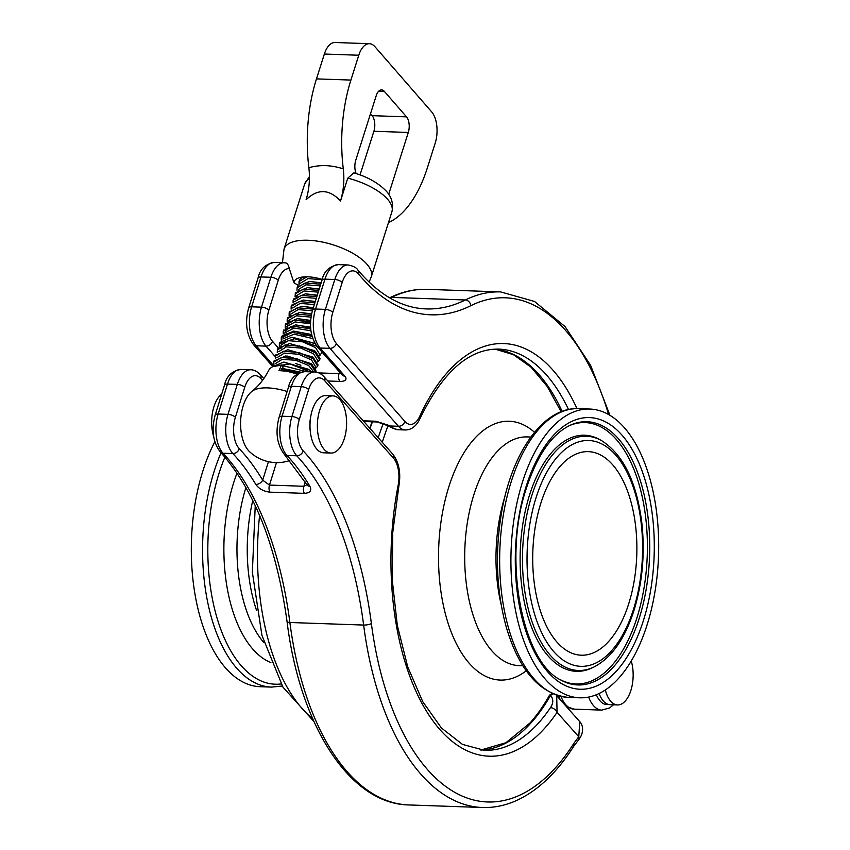 <?xml version="1.0" encoding="UTF-8"?>
<svg xmlns="http://www.w3.org/2000/svg" width="850" height="850" viewBox="0 0 850 850"><rect width="100%" height="100%" fill="white"/><g stroke="black" fill="none" stroke-linecap="round" stroke-linejoin="round"><path stroke-width="1.27" d="M300.517 372.289L281.722 368.369L281.403 370.632M298.817 373.001L281.127 369.612M311.844 371.896L309.591 370.016L283.539 362.164L272.043 366.913M309.953 371.832L289.946 363.906L272.723 366.573M273.402 365.054L273.466 362.334L281.531 357.489L296.937 358.721L311.047 364.926L315.775 372.087L316.094 371.067L311.536 363.757L285.717 355.969L273.87 361.101L273.445 362.334M317.942 365.256L313.267 357.393L287.799 349.722L275.697 355.257M315.69 368.209L317.698 366.106L313.267 358.934L299.243 352.612L283.624 351.241L275.389 356.118L275.347 358.806M319.642 359.89L320.036 358.647L315.382 351.316L289.467 343.517L277.769 348.67L277.578 349.478M317.688 362.015L319.611 359.879L315.265 352.75L301.24 346.386L285.568 345.015L277.397 349.924L277.281 352.633M319.696 355.799L322.054 352.123M315.084 343.623L291.497 337.333L279.777 342.465L279.353 343.708M321.608 353.685L321.481 351.475M316.933 346.29L294.727 338.693L279.384 343.708L279.31 346.428M311.674 334.783L293.707 331.107L281.722 336.249L281.329 337.493M312.067 336.334L292.581 332.35L281.297 337.482L281.265 340.202M310.601 327.441L295.524 324.881L283.517 330.586M283.475 330.831L283.836 333.476M299.328 345.929L307.881 348.649M310.717 328.833L292.984 326.219L283.294 331.288L283.188 333.986M310.632 320.609L297.319 318.697L285.674 323.839L285.494 324.551M310.547 321.959L294.068 320.131L285.292 325.082L285.207 327.781M285.419 328.557L285.802 329.513M311.546 314.118L299.508 312.492L287.651 317.624M287.544 318.027L287.778 321.098M291.55 326.379L293.601 328.079M303.195 333.508L311.759 336.207M311.291 315.414L295.545 313.979L287.204 318.856L287.183 321.587M313.289 307.87L301.58 306.255L289.467 311.791M289.425 312.099L289.754 314.829M305.246 327.303L310.749 329.248M312.906 309.092L297.33 307.764L289.191 312.651L289.096 315.361M315.244 301.644L303.248 300.05L291.55 305.203L291.699 308.667M307.073 321.045L310.537 322.331M314.861 302.866L299.317 301.58L291.199 306.446L291.093 309.134M302.345 320.237L310.505 323.712M317.209 295.407L305.277 293.866L293.569 298.998M316.806 296.682L301.304 295.375L293.123 300.22L293.101 302.951M319.154 289.212L307.487 287.64L295.502 292.772L295.024 296.756M295.375 293.356L295.662 296.225M296.491 297.999L297.043 298.86M318.761 290.456L303.216 289.138L295.088 294.015M321.109 283.007L309.294 281.403L297.298 287.109M320.726 284.219L305.192 282.944L297.107 287.821L296.99 290.487M306.606 371.716L281.828 365.351M297.245 373.926L286.822 371.237L279.002 370.579A85.829 43.818 92 0 0 281.488 364.958L283.103 366.807L282.614 368.337M300.794 372.194L281.977 368.369M313.746 371.96L308.678 365.532L295.747 360.219L282.062 359.38L274.869 364.013M308.603 369.304L284.166 362.164M315.531 366.722L311.557 359.986L298.722 354.28L284.421 353.09L276.813 357.776M314.617 369.58L314.702 368.454M311.536 363.757L286.928 355.948M317.549 360.251L313.544 353.791L300.709 348.054L286.365 346.864L278.8 351.592M312.757 357.032L287.799 349.722M319.239 355.034L319.547 354.057L315.541 347.565L302.632 341.828L288.352 340.68L280.861 345.196M280.659 346.842L281.074 348.702M314.404 350.604L289.467 343.517M281.361 346.141L279.831 348.298M295.428 363.481L300.868 365.213M312.768 338.566L294.047 334.178L282.795 338.991M284.644 345.164L286.195 346.896M314.989 343.453L292.719 337.322M310.93 330.756L294.121 328.047L284.718 332.934M284.548 334.411L284.984 336.281M311.61 334.539L293.707 331.107M283.794 335.877L283.613 337.461M310.505 323.754L295.067 321.948L286.769 326.57M286.567 328.174L286.971 330.076M310.59 327.207L295.524 324.881M287.194 327.547L285.547 331.373M286.11 333.434L287.151 335.24M311.004 317.135L296.438 315.807L288.703 320.354M288.522 322.033L288.947 323.808M290.541 326.538L292.092 328.259M298.084 332.616L304.428 335.591M310.643 320.397L297.957 318.697M289.276 321.257L287.513 325.136M312.386 310.76L298.127 309.612L290.679 314.149M290.456 315.828L290.902 317.645M311.589 313.905L300.719 312.481M290.02 320.981L291.029 322.798M314.341 304.534L300.103 303.418L292.676 307.944M302.026 320.195L308.029 323.064M313.353 307.668L301.58 306.255M307.381 326.283L310.601 327.388M316.285 298.339L302.09 297.213L294.61 301.729M315.308 301.442L303.248 300.05M318.24 292.124L304.013 290.976L296.512 295.672M317.273 295.216L305.915 293.856M297.011 296.512L295.63 298.626M320.195 285.887L305.989 284.793L298.499 289.457M319.217 289.011L307.487 287.64M298.86 290.36L297.574 292.411M322.15 279.692L307.987 278.587L300.486 283.199M321.172 282.806L309.294 281.403M557.122 642.271A101.841 51.999 -88 0 1 533.928 536.531A101.841 51.999 -88 0 1 578.244 453.209A101.841 51.999 -88 0 1 636.767 555.231A101.841 51.999 -88 0 1 571.296 652.949A101.841 51.999 -88 0 1 557.122 642.271M647.392 623.911A144.468 73.759 92 0 0 589.815 409.041A144.468 73.759 92 0 0 511.084 550.864A144.468 73.759 92 0 0 579.774 697.808A144.468 73.759 92 0 0 647.392 623.911M221.032 452.795A144.468 73.759 92 0 0 213.871 472.228A144.468 73.759 92 0 0 271.447 687.097L260.185 686.704A144.468 73.759 -88 0 1 202.608 471.835A144.468 73.759 -88 0 1 214.837 441.734M372.109 421.802A222.286 113.486 92 0 0 369.75 428.188M369.994 428.474A221.712 113.199 -88 0 1 372.459 421.812M310.229 430.854A22.397 11.432 -88 0 1 310.728 416.596M573.963 743.176A251.749 128.531 -88 0 1 371.386 623.56A291.805 148.984 92 0 0 303.206 450.904A22.886 11.688 -88 0 1 299.296 419.539L308.624 389.587A22.886 11.688 -88 0 1 324.764 380.789L393.454 458.139A22.886 11.688 -88 0 1 398.14 485.329A205.976 105.166 92 0 0 431.407 718.696A205.976 105.166 92 0 0 557.069 712.343L556.697 695.672L579.753 721.629L578.776 736.78A349.021 178.192 92 0 0 573.963 743.176L573.707 746.321L578.372 740.127A5.727 4.016 -142.1 0 0 578.776 736.78L557.069 712.343A5.727 3.814 -145.9 0 0 550.46 707.668A200.26 102.244 -88 0 1 484.426 750.316L462.464 744.388L441.447 728.014L422.737 701.664L407.692 666.772L397.311 625.356L392.233 579.753L392.743 532.514L398.841 486.253C401.083 473.152 399.075 462.453 392.817 454.166L324.126 376.816C321.024 373.596 317.847 371.981 314.617 371.992A28.613 14.609 92 0 0 301.229 386.623L291.901 416.574A28.613 14.609 92 0 0 296.788 455.781A286.089 146.062 -88 0 1 363.63 625.058A257.476 131.452 92 0 0 482.439 807.5C494.073 807.883 505.538 805.503 516.842 800.371C538.114 790.479 557.122 772.406 573.835 746.13M482.439 807.5L408.68 804.939A257.476 131.452 -88 0 1 289.882 622.497A286.089 146.062 92 0 0 223.04 453.22L232.868 453.56A286.089 146.062 -88 0 1 255.808 484.415C258.952 488.835 263.649 491.417 269.907 492.15L304.321 493.351C310.08 493.032 311.929 490.684 309.899 486.296A286.089 146.062 92 0 0 286.949 455.441A28.613 14.609 -88 0 1 282.072 416.234L291.901 416.574A5.727 2.327 -162.7 0 1 299.296 419.539M306.935 484.787L303.886 486.274L269.471 485.074L262.682 480.154A291.805 148.984 92 0 0 239.286 448.683A5.727 4.388 136.9 0 1 232.868 453.56A28.613 14.609 92 0 1 227.981 414.354L237.309 384.402A28.613 14.609 92 0 1 250.697 369.771L240.869 369.431A28.613 14.609 -88 0 0 227.481 384.062L237.309 384.402A5.727 2.327 -162.7 0 1 244.704 387.366A22.886 11.688 -88 0 1 260.844 378.569A5.727 4.335 -41.6 0 0 260.206 374.595L263.798 378.632M255.808 484.415A5.727 3.868 -31 0 0 262.682 480.154L268.441 461.678M307.158 484.277L306.967 484.829A5.727 3.868 -31 0 0 306.967 484.829A5.727 3.868 -31 0 0 309.899 486.296M480.813 750.061A200.26 102.244 92 0 0 550.556 695.353C553.509 698.944 553.488 703.046 550.46 707.668M550.024 696.288C550.715 694.439 550.428 694.28 549.164 695.81A2.858 1.753 -150.5 0 1 550.556 695.353L552.957 693.823M394.081 428.57L397.896 429.717A28.613 14.609 -88 0 1 394.081 428.57L389.47 425.967A5.727 3.071 124 0 1 387.823 425.723A5.727 3.071 124 0 1 387.791 425.701L394.124 428.804M386.771 425.021A5.727 3.071 -56 0 0 386.803 425.043A5.727 3.071 -56 0 0 388.45 425.276L375.944 421.239L363.184 420.803M298.127 285.228L293.941 282.763L289.319 268.664C288.469 264.977 287.247 263.075 285.642 262.937M605.327 689.956A28.613 14.609 92 0 0 617.536 704.937A28.613 14.609 92 0 0 630.912 690.338A28.613 14.609 92 0 0 631.253 661.013M599.112 693.515A28.613 14.609 92 0 0 610.151 704.682L617.536 704.937M345.164 410.741A28.613 14.609 92 0 0 332.987 395.877A28.613 14.609 92 0 0 317.401 423.969A28.613 14.609 92 0 0 331.001 453.061A28.613 14.609 92 0 0 345.164 410.741M332.987 395.877L325.614 395.622A28.613 14.609 92 0 0 311.451 437.952A28.613 14.609 92 0 0 323.627 452.806L331.001 453.061M221.701 394.124A28.613 14.609 92 0 0 213.69 436.592M289.797 460.541A40.056 40.056 0 0 1 249.422 451.552A32.874 16.777 -88 0 1 240.624 421.303A32.874 16.777 -88 0 1 251.504 391.733A32.874 16.777 -88 0 1 251.781 391.51A34.595 14.269 17.6 0 1 251.961 391.351A34.595 14.269 17.6 0 1 287.13 391.489M281.488 364.958L272.999 366.456L269.949 368.443L268.834 370.143M299.211 281.902L299.561 283.858M314.989 296.225L316.731 296.916M306.882 276.792L299.041 281.594L298.998 284.304M304.502 276.845A21.643 8.936 -162.4 0 0 299.391 280.511L299.136 281.297M388.439 222.732L389.608 222.084A114.431 58.427 92 0 0 427.348 167.896L435.221 143.055A22.886 11.688 92 0 0 431.651 111.849L374.935 46.697A22.886 11.688 92 0 0 369.431 43.701L335.017 42.5A22.886 11.688 92 0 0 324.36 54.039L316.476 78.88A114.431 58.427 92 0 0 308.879 167.694C310.133 178.872 309.209 189.561 306.096 199.771C317.688 188.541 329.163 188.934 340.521 200.961L347.756 178.139L353.908 172.858C366.52 176.577 376.678 182.049 384.381 189.274C391.287 195.564 393.794 203.054 391.914 211.746A45.773 18.881 17.6 0 0 347.756 178.139M370.483 113.804L372.098 115.664A11.443 5.844 -88 0 1 373.883 131.261L360.06 174.887M369.431 43.701A22.886 11.688 92 0 0 358.774 55.239L350.901 80.081A114.431 58.427 92 0 0 343.304 168.895C331.394 164.974 319.919 164.581 308.879 167.705M356.161 173.549A11.443 5.844 -88 0 1 355.767 160.225L376.242 95.636A11.443 5.844 -88 0 1 381.576 89.866A11.443 5.844 -88 0 1 384.328 91.364L406.523 116.864A11.443 5.844 -88 0 1 408.297 132.462L388.684 194.342M340.521 200.961C343.623 190.772 344.547 180.072 343.304 168.895M322.235 279.427A26.254 10.827 -162.4 0 0 302.419 277.047A26.254 10.827 -162.4 0 0 293.941 282.763M549.164 695.81A200.972 102.606 -88 0 1 530.081 722.904L505.952 742.719L480.781 750.051M633.749 608.547A112.986 57.683 -88 0 1 533.736 611.224A112.986 57.683 -88 0 1 586.904 440.502A112.986 57.683 -88 0 1 633.749 608.547M601.407 440.523A117.204 59.84 92 0 0 528.211 508.672A117.204 59.84 92 0 0 550.556 655.584A117.204 59.84 92 0 0 593.534 667.218C611.384 658.091 624.941 638.945 634.185 609.779C642.43 582.494 645.012 553.849 641.941 523.834C636.862 482.237 623.358 454.463 601.407 440.523L599.686 439.567A118.129 60.307 -88 0 0 529.348 495.646A118.129 60.307 -88 0 0 548.431 656.327A118.129 60.307 -88 0 0 591.749 668.047L593.534 667.218M525.916 487.114A135.904 69.381 92 0 0 582.261 689.254A135.904 69.381 92 0 0 646.223 483.905A135.904 69.381 92 0 0 525.916 487.114M569.893 425.393A131.697 67.235 -88 0 1 649.591 555.677A131.697 67.235 -88 0 1 561.043 680.117C522.495 662.522 502.201 559.066 526.352 488.346C537.232 455.26 551.746 434.276 569.893 425.393M569.011 425.808A130.762 66.757 -88 0 1 647.243 555.592A130.762 66.757 -88 0 1 560.192 679.639M281.106 683.952A141.461 72.218 -88 0 1 217.09 618.205A141.461 72.218 -88 0 1 218.864 473.822A141.461 72.218 -88 0 1 224.889 457.141M237.012 473.142A121.964 62.263 92 0 0 233.41 483.544A121.964 62.263 92 0 0 270.906 662.564M245.916 487.539A114.431 58.427 -88 0 1 245.916 487.528A114.431 58.427 -88 0 0 264.021 642.77M252.769 500.48A114.431 58.427 92 0 0 256.498 610.226M312.726 718.824A187.383 95.668 -88 0 1 259.601 515.451M306.946 484.808L284.283 454.293A5.727 4.388 -43.1 0 0 286.949 455.441L296.788 455.781A5.727 4.388 136.9 0 0 303.206 450.904M284.283 454.293C276.909 444.444 275.177 432.119 279.087 417.318A5.727 2.327 17.3 0 1 282.072 416.234L291.401 386.283L301.229 386.623A5.727 2.327 -162.7 0 1 308.624 389.587M279.087 417.318L288.416 387.377A5.727 2.327 17.3 0 1 291.401 386.283A28.613 14.609 -88 0 1 304.789 371.652L314.617 371.992M398.14 485.329A5.727 1.466 11.1 0 1 398.841 486.253M393.454 458.139A5.727 4.335 -41.6 0 0 392.817 454.166M324.764 380.789A5.727 4.335 -41.6 0 0 324.126 376.816M371.386 623.56A5.727 1.519 172.6 0 1 363.63 625.058L289.882 622.497A5.727 1.519 -7.4 0 1 287.045 621.562C276.526 546.072 254.288 489.579 220.363 452.072A5.727 4.388 -43.1 0 0 223.04 453.22A28.613 14.609 -88 0 1 218.153 414.014L227.481 384.062A5.727 2.327 17.3 0 0 224.496 385.146L215.167 415.098A5.727 2.327 17.3 0 1 218.153 414.014L227.981 414.354A5.727 2.327 -162.7 0 1 235.376 417.318L244.704 387.366M269.907 492.15A5.727 2.922 92 0 1 269.471 485.074L276.473 462.612M305.224 481.982L303.886 486.274A5.727 2.922 -88 0 0 304.321 493.351M260.844 378.569L262.491 380.428M239.286 448.683A22.886 11.688 -88 0 1 235.376 417.318M576.98 408.627A205.976 105.166 92 0 0 419.73 416.33A5.727 3.113 24.6 0 1 420.006 418.551C442.754 371.854 468.966 348.702 498.631 349.095A200.26 102.244 -88 0 1 568.512 409.53M562.116 411.379A200.26 102.244 92 0 0 495.019 349.106M286.004 262.947L284.229 262.756A28.613 14.609 92 0 0 270.874 277.281L261.481 307.158L251.643 306.818L261.035 276.941A28.613 14.609 -88 0 1 274.391 262.416C265.338 264.053 259.898 269.269 258.049 278.035A5.727 2.348 17.4 0 1 261.035 276.941L270.874 277.281A5.727 2.348 -162.6 0 1 278.258 280.266A22.886 11.688 -88 0 1 289.319 268.664M278.184 347.777L272.499 341.317A22.886 11.688 -88 0 1 268.866 310.144A5.727 2.348 -162.6 0 0 261.481 307.158A28.613 14.609 92 0 0 266.018 346.12L256.179 345.78A28.613 14.609 -88 0 1 251.643 306.818A5.727 2.348 17.4 0 0 248.657 307.913L258.049 278.035M588.625 697.085A34.329 17.531 92 0 0 601.736 710.111L573.963 709.144A34.329 17.531 -88 0 1 560.979 696.458M273.254 365.203L256.179 345.78A5.727 4.324 -41.3 0 1 253.449 344.579C246.383 334.634 244.779 322.416 248.657 307.913M389.629 297.819A5.727 4.739 63.6 0 1 391.595 297.404A257.476 131.452 -88 0 1 426.859 289.351C414.226 288.947 401.816 291.773 389.629 297.819L389.629 297.819M608.515 704.438A28.613 14.609 -88 0 1 596.349 694.747M419.73 416.33A22.886 11.688 -88 0 1 404.929 421.473L336.419 343.538A22.886 11.688 -88 0 1 332.786 312.364L342.178 282.487A22.886 11.688 -88 0 1 358.541 274.061A291.805 148.984 92 0 0 470.847 305.681A251.749 128.531 -88 0 1 608.621 414.566M426.859 289.351L500.618 291.911A257.476 131.452 92 0 0 465.343 299.976L391.595 297.404A286.089 146.062 92 0 1 390.118 298.127M470.847 305.681A5.727 4.739 -116.4 0 0 465.343 299.976A286.089 146.062 -88 0 1 426.158 308.922C401.944 308.051 379.228 295.152 358.009 270.215C356.586 267.718 353.303 265.965 348.149 264.977A28.613 14.609 92 0 0 334.794 279.501L325.401 309.379A28.613 14.609 92 0 0 329.938 348.341L398.448 426.275A28.613 14.609 92 0 0 405.28 429.973C410.752 429.994 415.278 426.944 418.837 420.846L420.006 418.551M358.541 274.061A5.727 4.271 -39.9 0 0 358.009 270.215M342.178 282.487A5.727 2.348 -162.6 0 0 334.794 279.501L324.955 279.161A28.613 14.609 -88 0 1 338.311 264.637L348.149 264.977M332.786 312.364A5.727 2.348 -162.6 0 0 325.401 309.379L315.562 309.039L324.955 279.161A5.727 2.348 17.4 0 0 321.969 280.256L312.577 310.133A5.727 2.348 17.4 0 1 315.562 309.039A28.613 14.609 -88 0 0 320.099 348.001L329.938 348.341A5.727 4.324 138.7 0 0 336.419 343.538M404.929 421.473A5.727 4.324 138.7 0 1 398.448 426.275L389.47 425.967L388.45 425.276M339.533 372.013L339.033 373.618L318.814 372.916M340.797 373.447A5.727 2.348 17.4 0 1 339.033 373.618A5.727 2.922 -88 0 0 339.936 381.406A11.443 4.686 -162.6 0 0 344.824 376.125L320.099 348.001A5.727 4.324 -41.3 0 1 317.369 346.8L342.093 374.924A5.727 4.324 -41.3 0 0 344.824 376.125M327.824 380.991L339.936 381.406M268.866 310.144L278.258 280.266M272.499 341.317A5.727 4.324 138.7 0 1 266.018 346.12L275.262 356.639M377.336 421.983A5.727 2.922 -88 0 1 377.315 421.983A5.727 2.922 -88 0 1 375.944 421.239M297.298 284.538A34.329 17.531 92 0 0 297.936 285.515M316.476 78.88L350.901 80.081M324.36 54.039L358.774 55.239M372.098 115.664L406.523 116.864M378.717 91.173L384.328 91.364M373.883 131.261L408.297 132.462M391.914 211.746L371.312 276.749A45.773 18.881 -162.4 0 0 333.381 244.917A45.773 18.881 -162.4 0 0 284.038 249.082L304.651 184.078A45.773 18.881 17.6 0 1 309.421 178.649M383.308 423.279A221.712 113.199 92 0 0 378.229 437.739M382.288 442.308A218.705 111.658 -88 0 1 387.972 425.808M522.92 665.773L519.244 665.646A114.431 58.427 -88 0 1 464.822 549.259A114.431 58.427 -88 0 1 527.191 436.921L530.867 437.049M534.554 432.299A129.498 66.109 92 0 0 438.664 548.346A129.498 66.109 92 0 0 526.267 670.778M504.858 496.772A114.431 58.427 92 0 0 501.118 604.403M579.774 697.808L568.523 697.425A144.468 73.759 -88 0 1 499.821 550.471A144.468 73.759 -88 0 1 578.553 408.648L589.815 409.041M275.814 354.886L275.591 355.587M318.07 364.862L317.794 365.712M277.78 348.67L277.387 349.913M283.688 330.044L283.294 331.277M285.653 323.829L285.26 325.072M287.629 317.624L287.396 318.357M289.595 311.408L289.255 312.471M291.561 305.203L291.168 306.436M293.526 298.987L293.271 299.795M297.468 286.567L297.075 287.81M315.605 366.478L315.286 367.487M317.571 360.262L317.252 361.282M271.447 687.097L282.306 686.035M313.926 721.512L283.007 687.214L261.938 635.375L252.354 572.231L255.244 505.633M579.742 721.629C583.514 725.454 583.992 733.444 578.372 740.127M408.68 804.939C349.562 803.888 299.816 725.39 287.045 621.562M220.363 452.072C212.989 442.223 211.257 429.898 215.167 415.098M224.496 385.146C226.398 376.252 231.859 371.014 240.869 369.431M260.206 374.595C257.104 371.365 253.938 369.761 250.697 369.771M288.416 387.377C290.317 378.473 295.779 373.235 304.789 371.652M573.963 709.144L566.291 706.467M560.341 699.773L558.354 695.789M272.436 366.18L253.449 344.579M500.618 291.911L534.491 301.442L565.037 326.581L590.612 365.341L609.949 415.353M601.736 710.111L609.652 707.933L613.477 704.788M561.149 411.751L547.241 386.495L531.122 367.253L513.464 354.684L494.976 349.106M317.369 346.8C310.293 336.855 308.699 324.636 312.577 310.133M405.28 429.973L397.896 429.717M363.811 421.515L377.304 421.983L387.823 425.723M321.969 280.256C323.797 271.501 329.248 266.294 338.311 264.637M269.014 369.793C264.499 378.717 258.814 385.9 251.961 391.351A40.056 40.056 0 0 0 251.504 391.733M313.267 357.393L312.301 356.692M281.722 368.369L282.922 368.358M284.229 262.756L274.391 262.416M309.432 176.513L304.651 184.078M371.312 276.749L369.112 282.136M284.038 249.082L282.434 262.692M552.149 693.483L549.653 695.088M568.523 697.425C540.292 694.386 519.616 671.234 506.515 627.98C496.272 591.133 494.7 552.171 501.797 511.116C512.306 451.52 543.745 406.948 578.553 408.648"/></g></svg>

